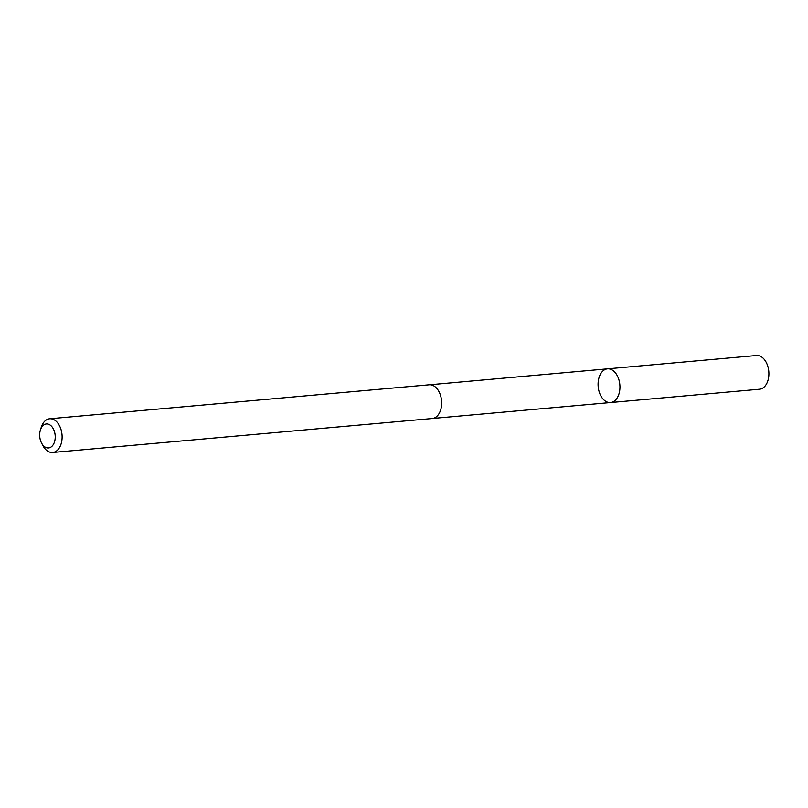 <?xml version="1.0" encoding="UTF-8"?>
<svg xmlns="http://www.w3.org/2000/svg" width="808" height="808" viewBox="0 0 808 808"><rect width="100%" height="100%" fill="white"/><g stroke="black" fill="none" stroke-linecap="round" stroke-linejoin="round"><path stroke-width="1.21" d="M617.201 397.869A16.918 10.878 84.9 0 1 610.515 402.556A16.918 10.878 84.9 0 1 598.183 386.679A16.918 10.878 84.9 0 1 607.505 368.852A16.918 10.878 84.9 0 1 618.645 378.952A16.918 10.878 84.9 0 1 617.201 397.869A16.918 10.878 84.9 0 1 610.515 402.556L759.47 389.234A16.928 10.878 -95.1 0 0 766.156 384.547A16.928 10.878 -95.1 0 0 767.6 365.62A16.928 10.878 -95.1 0 0 756.45 355.52L607.505 368.852A16.918 10.878 84.9 0 1 618.645 378.952A16.918 10.878 84.9 0 1 617.201 397.869M41.572 443.057L42.905 445.612A16.928 10.878 -95.1 0 0 52.692 452.48L432.219 418.524A16.928 10.878 -95.1 0 0 441.552 400.687A16.928 10.878 -95.1 0 0 429.2 384.8L49.672 418.766A16.928 10.878 -95.1 0 0 42.986 423.453A16.928 10.878 -95.1 0 0 41.269 427.27L40.4 430.018A12.039 7.737 -95.1 0 0 41.572 443.057A12.039 7.737 -95.1 0 0 52.803 445.319A12.039 7.737 -95.1 0 0 52.863 428.028A12.039 7.737 -95.1 0 0 41.622 427.301A12.039 7.737 -95.1 0 0 40.4 430.018M52.692 452.48A16.928 10.878 -95.1 0 0 62.014 434.654A16.928 10.878 -95.1 0 0 49.672 418.766M432.765 418.443L610.515 402.556M429.755 384.78L607.505 368.852"/></g></svg>
